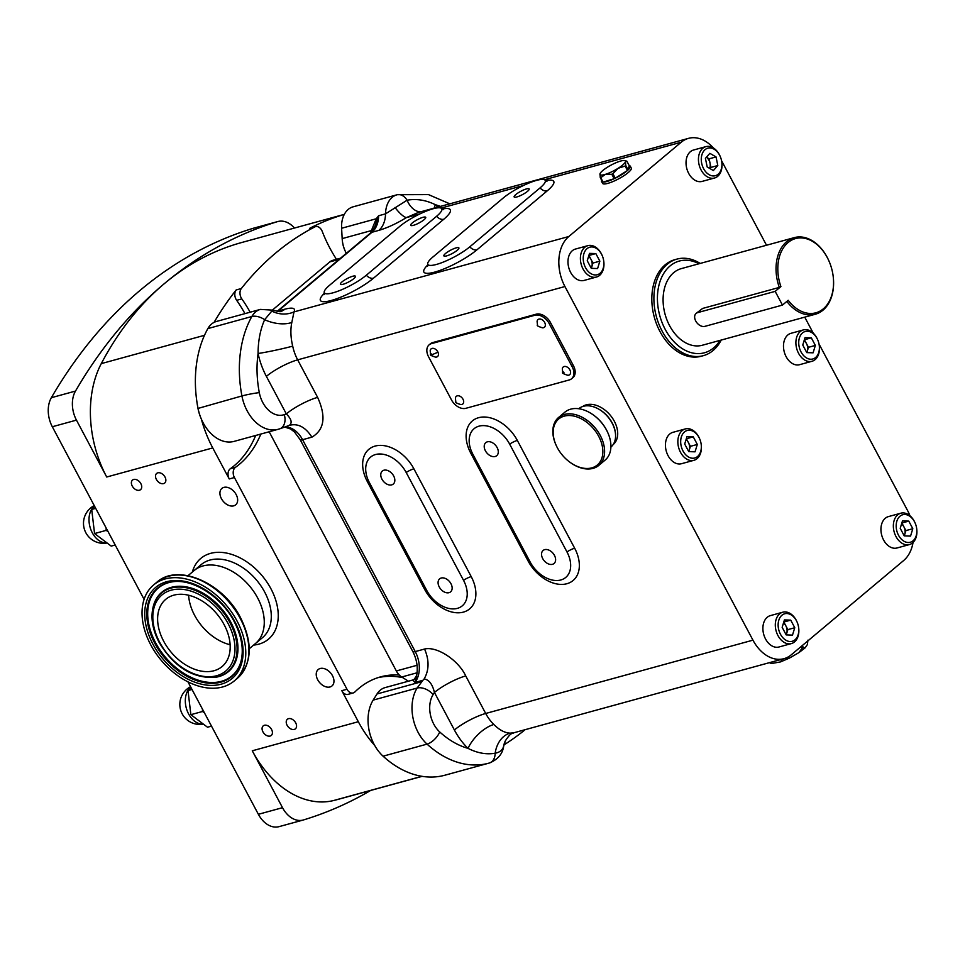<?xml version="1.0" encoding="UTF-8"?>
<svg xmlns="http://www.w3.org/2000/svg" width="965" height="965" viewBox="0 0 965 965"><rect width="100%" height="100%" fill="white"/><g stroke="black" fill="none" stroke-linecap="round" stroke-linejoin="round"><path stroke-width="1.45" d="M435.577 357.134A5.006 3.402 -130 0 0 437.977 352.225A5.006 3.402 -130 0 0 433.526 348.389A5.006 3.402 -130 0 0 430.185 350.705L430.583 354.324C429.654 354.867 431.319 355.808 435.577 357.134M460.8 404.576A5.006 3.402 -130 0 0 463.2 399.655A5.006 3.402 -130 0 0 458.749 395.819A5.006 3.402 -130 0 0 455.408 398.147L455.806 401.766C454.877 402.308 456.542 403.237 460.8 404.576M542.487 327.81A5.006 3.402 -130 0 0 544.875 322.901A5.006 3.402 -130 0 0 540.424 319.065A5.006 3.402 -130 0 0 537.095 321.381L537.493 325C536.552 325.543 538.217 326.484 542.487 327.81M567.71 375.252A5.006 3.402 -130 0 0 570.098 370.331A5.006 3.402 -130 0 0 565.647 366.495A5.006 3.402 -130 0 0 562.318 368.823L562.716 372.442C561.775 372.985 563.439 373.913 567.71 375.252M381.935 479.147A8.504 5.79 -130 0 0 393.262 484.068A8.504 5.79 -130 0 0 393.66 475.938A8.504 5.79 -130 0 0 382.333 471.029A8.504 5.79 -130 0 0 381.935 479.147M439.256 586.961A8.504 5.79 -130 0 0 450.583 591.871A8.504 5.79 -130 0 0 450.981 583.753A8.504 5.79 -130 0 0 439.654 578.831A8.504 5.79 -130 0 0 439.256 586.961M485.395 450.776A8.504 5.79 -130 0 0 496.722 455.685A8.504 5.79 -130 0 0 497.12 447.555A8.504 5.79 -130 0 0 485.781 442.645A8.504 5.79 -130 0 0 485.395 450.776M542.716 558.59A8.504 5.79 -130 0 0 554.043 563.5A8.504 5.79 -130 0 0 554.441 555.37A8.504 5.79 -130 0 0 543.114 550.46A8.504 5.79 -130 0 0 542.716 558.59M342.068 281.864A8.504 1.858 -28 0 0 340.416 284.253A8.504 1.858 -28 0 0 345.808 283.324A8.504 1.858 -28 0 0 353.793 278.656A8.504 1.858 -28 0 0 355.434 276.267A8.504 1.858 -28 0 0 350.042 277.196A8.504 1.858 -28 0 0 342.068 281.864M412.332 222.927A8.504 1.858 -28 0 0 410.68 225.315A8.504 1.858 -28 0 0 416.072 224.387A8.504 1.858 -28 0 0 424.057 219.718A8.504 1.858 -28 0 0 425.71 217.33A8.504 1.858 -28 0 0 420.318 218.259A8.504 1.858 -28 0 0 412.332 222.927M515.793 194.556A8.504 1.858 -28 0 0 514.14 196.932A8.504 1.858 -28 0 0 519.532 196.004A8.504 1.858 -28 0 0 527.517 191.335A8.504 1.858 -28 0 0 529.158 188.947A8.504 1.858 -28 0 0 523.766 189.876A8.504 1.858 -28 0 0 515.793 194.556M445.516 253.493A8.504 1.858 -28 0 0 443.876 255.882A8.504 1.858 -28 0 0 449.268 254.953A8.504 1.858 -28 0 0 457.241 250.273A8.504 1.858 -28 0 0 458.894 247.884A8.504 1.858 -28 0 0 453.502 248.813A8.504 1.858 -28 0 0 445.516 253.493M132.241 486.034A6.26 4.258 -130 0 0 140.576 489.641A6.26 4.258 -130 0 0 140.866 483.67A6.26 4.258 -130 0 0 132.531 480.051A6.26 4.258 -130 0 0 132.241 486.034M156.378 479.412A6.26 4.258 -130 0 0 164.713 483.019A6.26 4.258 -130 0 0 165.003 477.048A6.26 4.258 -130 0 0 156.668 473.429A6.26 4.258 -130 0 0 156.378 479.412M262.938 731.844A6.26 4.258 -130 0 0 271.274 735.451A6.26 4.258 -130 0 0 271.563 729.48A6.26 4.258 -130 0 0 263.228 725.873A6.26 4.258 -130 0 0 262.938 731.844M287.088 725.222A6.26 4.258 -130 0 0 295.411 728.828A6.26 4.258 -130 0 0 295.7 722.857A6.26 4.258 -130 0 0 287.377 719.251A6.26 4.258 -130 0 0 287.088 725.222M332.479 675.705A10.724 7.286 50 0 1 331.984 685.946A10.724 7.286 50 0 1 317.702 679.758A10.724 7.286 50 0 1 318.209 669.529A10.724 7.286 50 0 1 332.479 675.705M221.407 498.64A10.724 7.286 -130 0 0 235.677 504.828A10.724 7.286 -130 0 0 236.172 494.587A10.724 7.286 -130 0 0 221.902 488.399A10.724 7.286 -130 0 0 221.407 498.64M780.902 286.569L775.172 291.37L782.47 305.085L788.188 300.284A38.479 26.924 74.7 0 0 819.804 311.225A38.479 26.924 74.7 0 0 833.169 276.231A38.479 26.924 74.7 0 0 829.044 261.201A38.479 26.924 74.7 0 0 827.295 257.571A38.479 26.924 74.7 0 0 790.395 240.84A38.479 26.924 74.7 0 0 780.902 286.569L779.322 287.413A39.722 27.792 -105.3 0 1 794.316 237.619A39.722 27.792 -105.3 0 1 827.126 257.221A39.722 27.792 -105.3 0 1 828.947 260.972A39.722 27.792 -105.3 0 1 828.995 261.093M702.58 308.45L697.586 312.648A7.961 5.416 -130 0 0 696.115 313.408L702.58 308.45L779.322 287.413M696.115 313.408A7.961 5.416 -130 0 0 695.741 321.019A7.961 5.416 -130 0 0 704.872 326.363L782.47 305.085M600.99 410.559L601.388 410.837A23.775 16.176 50 0 1 602.944 411.983A23.775 16.176 50 0 1 612.763 424.407L612.968 424.841A25.03 17.02 -130 0 0 602.63 411.778A25.03 17.02 -130 0 0 600.99 410.559A25.03 17.02 -130 0 0 578.795 408.678L578.735 408.726M592.679 414.492L593.077 414.769A30.036 20.434 50 0 1 595.043 416.217A30.036 20.434 50 0 1 607.455 431.898L607.648 432.344A31.278 21.278 -130 0 0 594.73 415.999A31.278 21.278 -130 0 0 592.679 414.492A31.278 21.278 -130 0 0 564.935 412.139L558.614 417.447A31.278 21.278 50 0 1 588.397 421.307A31.278 21.278 50 0 1 598.819 465.383A31.278 21.278 50 0 1 571.063 463.031L570.665 462.754A30.036 20.434 -130 0 0 601.424 459.328A30.036 20.434 -130 0 0 587.311 422.706A30.036 20.434 -130 0 0 559.386 418.46A30.036 20.434 -130 0 0 556.298 445.625A30.036 20.434 -130 0 0 568.711 461.306A30.036 20.434 -130 0 0 570.665 462.754M556.298 445.625L556.093 445.179A31.278 21.278 50 0 1 558.614 417.447M597.733 408.581A24.402 16.598 50 0 1 613.849 426.578A24.402 16.598 50 0 1 615.573 436.216M582.643 406.53A24.402 16.598 50 0 1 615.96 424.805A24.402 16.598 50 0 1 613.197 444.539L613.197 444.539M601.69 180.298A16.272 3.558 -28 0 0 601.533 180.72A16.272 3.558 -28 0 0 601.569 181.492L602.558 183.35A16.272 3.558 -28 0 0 617.154 179.599A16.272 3.558 -28 0 0 631.339 168.851A16.272 3.558 -28 0 0 631.291 168.079L630.302 166.221A16.272 3.558 -28 0 0 629.24 165.642L626.876 161.203L624.765 160.588A14.391 3.148 -28 0 0 620.013 161.239A14.391 3.148 -28 0 0 607.262 167.319A14.391 3.148 -28 0 0 600.001 173.76A14.391 3.148 -28 0 0 599.965 173.869A14.391 3.148 -28 0 0 605.417 174.339A14.391 3.148 -28 0 0 618.155 168.272A14.391 3.148 -28 0 0 625.453 161.722A14.391 3.148 -28 0 0 624.765 160.588M629.24 165.642L628.119 169.924A16.272 3.558 -28 0 0 630.35 166.993A16.272 3.558 -28 0 0 630.302 166.221M628.119 169.924L625.754 165.473A16.272 3.558 152 0 1 625.115 166.04L618.155 168.272L612.92 173.724A16.272 3.558 152 0 1 611.81 174.255L605.417 174.339L600.737 177.656A16.272 3.558 152 0 1 600.266 177.62L599.989 173.797M627.479 170.491L615.284 178.175A16.272 3.558 -28 0 0 627.479 170.491L625.115 166.04M615.284 178.175L612.92 173.724M614.174 178.706L603.101 182.108A16.272 3.558 -28 0 0 614.174 178.706L611.81 174.255M603.101 182.108L600.737 177.656M601.569 181.492A16.272 3.558 -28 0 0 602.63 182.071L600.266 177.62M688.648 451.451A7.624 5.332 74.7 0 0 689.275 450.028A7.624 5.332 74.7 0 0 688.395 442.537L686.38 438.749L693.28 436.856L686.971 436.65L684.704 444.033L688.745 451.62L695.041 451.825L697.309 444.443L693.28 436.856M699.022 437.519A14.27 9.976 74.7 0 0 684.475 431.946A14.27 9.976 74.7 0 0 683.003 450.957A14.27 9.976 74.7 0 0 695.295 457.832A14.27 9.976 74.7 0 0 701.193 444.443A14.27 9.976 74.7 0 0 699.673 438.87A14.27 9.976 74.7 0 0 699.022 437.519M699.673 438.87L699.504 438.496A16.272 11.387 74.7 0 0 698.769 436.952A16.272 11.387 74.7 0 0 685.331 428.93A16.272 11.387 74.7 0 0 680.494 452.283A16.272 11.387 74.7 0 0 693.932 460.305A16.272 11.387 74.7 0 0 701.253 444.841L701.193 444.443M685.331 428.93L672.907 432.332A16.272 11.387 74.7 0 0 668.082 455.685A16.272 11.387 74.7 0 0 681.519 463.707L693.932 460.305M806.704 352.442A7.624 5.332 74.7 0 0 807.331 351.007A7.624 5.332 74.7 0 0 806.438 343.528L804.424 339.728L811.324 337.834L805.027 337.629L802.759 345.024L806.788 352.611L813.097 352.816L815.353 345.422L811.324 337.834M817.066 338.498A14.27 9.976 74.7 0 0 802.518 332.937A14.27 9.976 74.7 0 0 801.047 351.948A14.27 9.976 74.7 0 0 813.338 358.823A14.27 9.976 74.7 0 0 819.249 345.422A14.27 9.976 74.7 0 0 817.717 339.849A14.27 9.976 74.7 0 0 817.066 338.498M817.717 339.849L817.56 339.475A16.272 11.387 74.7 0 0 816.812 337.943A16.272 11.387 74.7 0 0 803.375 329.909A16.272 11.387 74.7 0 0 798.538 353.262A16.272 11.387 74.7 0 0 811.975 361.284A16.272 11.387 74.7 0 0 819.297 345.832L819.249 345.422M803.375 329.909L790.962 333.323A16.272 11.387 74.7 0 0 786.125 356.664A16.272 11.387 74.7 0 0 799.563 364.698L811.975 361.284M591.195 268.173A7.624 5.332 74.7 0 0 591.822 266.75A7.624 5.332 74.7 0 0 590.942 259.259L588.927 255.46L595.827 253.566L589.519 253.373L587.251 260.755L591.292 268.342L597.588 268.547L599.856 261.165L595.827 253.566M601.569 254.241A14.27 9.976 74.7 0 0 587.022 248.668A14.27 9.976 74.7 0 0 585.55 267.679A14.27 9.976 74.7 0 0 597.842 274.555A14.27 9.976 74.7 0 0 603.74 261.153A14.27 9.976 74.7 0 0 602.22 255.592A14.27 9.976 74.7 0 0 601.569 254.241M602.22 255.592L602.051 255.206A16.272 11.387 74.7 0 0 601.316 253.674A16.272 11.387 74.7 0 0 587.878 245.653A16.272 11.387 74.7 0 0 583.041 268.994A16.272 11.387 74.7 0 0 596.479 277.027A16.272 11.387 74.7 0 0 603.801 261.563L603.74 261.153M587.878 245.653L575.454 249.054A16.272 11.387 74.7 0 0 570.629 272.407A16.272 11.387 74.7 0 0 584.066 280.429L596.479 277.027M786.101 634.741A7.624 5.332 74.7 0 0 786.728 633.305A7.624 5.332 74.7 0 0 785.848 625.815L783.833 622.027L790.721 620.133L784.424 619.928L782.157 627.322L786.198 634.91L792.494 635.103L794.762 627.72L790.721 620.133M796.475 620.797A14.27 9.976 74.7 0 0 781.927 615.236A14.27 9.976 74.7 0 0 780.456 634.234A14.27 9.976 74.7 0 0 792.748 641.122A14.27 9.976 74.7 0 0 798.646 627.72A14.27 9.976 74.7 0 0 797.126 622.148A14.27 9.976 74.7 0 0 796.475 620.797M797.126 622.148L796.957 621.774A16.272 11.387 74.7 0 0 796.222 620.242A16.272 11.387 74.7 0 0 782.784 612.208A16.272 11.387 74.7 0 0 777.947 635.561A16.272 11.387 74.7 0 0 791.384 643.583A16.272 11.387 74.7 0 0 798.706 628.131L798.646 627.72M782.784 612.208L770.36 615.622A16.272 11.387 74.7 0 0 765.534 638.963A16.272 11.387 74.7 0 0 778.972 646.996L791.384 643.583M904.157 535.72A7.624 5.332 74.7 0 0 904.784 534.296A7.624 5.332 74.7 0 0 903.891 526.806L901.877 523.006L908.777 521.112L902.48 520.919L900.212 528.301L904.241 535.889L910.55 536.094L912.806 528.711L908.777 521.112M914.518 521.788A14.27 9.976 74.7 0 0 899.971 516.215A14.27 9.976 74.7 0 0 898.499 535.225A14.27 9.976 74.7 0 0 910.791 542.101A14.27 9.976 74.7 0 0 916.702 528.699A14.27 9.976 74.7 0 0 915.17 523.127A14.27 9.976 74.7 0 0 914.518 521.788M915.17 523.127L915.001 522.753A16.272 11.387 74.7 0 0 914.265 521.221A16.272 11.387 74.7 0 0 900.827 513.199A16.272 11.387 74.7 0 0 895.99 536.54A16.272 11.387 74.7 0 0 909.428 544.574A16.272 11.387 74.7 0 0 916.75 529.11L916.702 528.699M900.827 513.199L888.415 516.601A16.272 11.387 74.7 0 0 883.578 539.954A16.272 11.387 74.7 0 0 897.016 547.975L909.428 544.574M719.046 173.35A14.27 9.976 74.7 0 0 721.796 162.144A14.27 9.976 74.7 0 0 720.264 156.571A14.27 9.976 74.7 0 0 704.161 150.54A14.27 9.976 74.7 0 0 704.426 170.069A14.27 9.976 74.7 0 0 719.046 173.35M720.264 156.571L720.107 156.197A16.272 11.387 74.7 0 0 705.922 146.632A16.272 11.387 74.7 0 0 701.748 149.31A16.272 11.387 74.7 0 0 700.421 168.61A16.272 11.387 74.7 0 0 714.534 178.006A16.272 11.387 74.7 0 0 718.708 175.328A16.272 11.387 74.7 0 0 721.844 162.554L721.796 162.144M705.922 146.632L693.509 150.033A16.272 11.387 74.7 0 0 689.324 152.723A16.272 11.387 74.7 0 0 688.009 172.011A16.272 11.387 74.7 0 0 702.11 181.408L714.534 178.006M115.197 545.008L111.204 546.106L94.558 533.561L91.711 509.448L95.704 508.35M211.504 726.138L207.511 727.224L190.865 714.679L188.018 690.566L192.011 689.48M721.205 340.066A50.047 35.017 -105.3 0 1 703.401 355.651A50.047 35.017 -105.3 0 1 662.05 330.959A50.047 35.017 -105.3 0 1 676.911 259.115A50.047 35.017 -105.3 0 1 700.192 263.433M703.401 355.651L701.326 356.218A50.047 35.017 -105.3 0 1 659.976 331.526A50.047 35.017 -105.3 0 1 674.849 259.682L676.911 259.115M698.998 263.759A47.55 33.268 74.7 0 0 662.448 275.725A47.55 33.268 74.7 0 0 665.175 329.306A47.55 33.268 74.7 0 0 720.011 340.392M833.181 276.364A39.722 27.792 -105.3 0 1 833.193 276.497A39.722 27.792 -105.3 0 1 815.328 314.24L702.387 345.229A39.722 27.792 -105.3 0 1 669.565 325.627A39.722 27.792 -105.3 0 1 681.374 268.596L794.316 237.619M399.281 675.03A112.615 78.792 74.7 0 0 380.56 676.875A112.615 78.792 74.7 0 0 354.903 691.953A7.503 5.247 74.7 0 1 353.19 692.954A7.503 5.247 74.7 0 1 346.99 689.251L234.423 477.542L229.248 478.954L212.746 447.929A100.107 70.035 -105.3 0 1 201.371 419.16M402.719 677.623A112.615 78.792 74.7 0 0 377.991 677.647M250.14 312.214A112.615 78.792 74.7 0 0 241.829 298.897L236.654 300.32A7.503 5.247 -105.3 0 1 236.16 289.958L241.334 288.535A7.503 5.247 74.7 0 0 241.829 298.897M244.965 313.637A112.615 78.792 74.7 0 0 236.654 300.32M187.994 575.695L194.194 570.496A47.671 32.436 50 0 1 257.679 598.01A47.671 32.436 50 0 1 255.46 643.546A47.671 32.436 50 0 0 257.679 598.01A47.671 32.436 50 0 0 194.194 570.496L201.215 564.597A47.671 32.436 -130 0 1 264.7 592.112A47.671 32.436 -130 0 1 262.492 637.648L249.26 648.745M353.733 206.655A105.101 73.533 74.7 0 0 353.359 206.763A105.101 73.533 74.7 0 0 352.985 206.86A25.03 17.515 74.7 0 0 341.61 228.259L342.165 238.608A25.03 17.515 74.7 0 0 342.382 240.973A25.03 17.515 74.7 0 0 345.06 250.743A25.03 17.515 74.7 0 0 346.206 253.107A25.03 17.515 74.7 0 0 346.326 253.325M332.925 292.841A26.706 5.838 -28 0 0 366.326 275.218L436.59 216.281A26.706 5.838 -28 0 0 441.488 208.416A26.706 5.838 -28 0 0 423.937 212.083A26.706 5.838 -28 0 0 399.787 226.365L329.523 285.302A26.706 5.838 -28 0 0 324.204 292.347A26.706 5.838 -28 0 0 332.925 292.841M436.385 264.458A26.706 5.838 -28 0 0 469.786 246.835L540.05 187.898A26.706 5.838 -28 0 0 544.936 180.033A26.706 5.838 -28 0 0 527.397 183.7A26.706 5.838 -28 0 0 503.248 197.994L432.983 256.931A26.706 5.838 -28 0 0 427.664 263.976A26.706 5.838 -28 0 0 436.385 264.458M353.19 692.954L348.015 694.378A7.503 5.247 -105.3 0 1 341.815 690.675L358.317 721.711A100.107 70.035 74.7 0 0 374.697 745.438M503.947 744.908A400.403 280.152 74.7 0 0 525.165 729.673M241.334 288.535A400.403 280.152 74.7 0 1 314.819 226.908A7.503 5.247 74.7 0 1 315.531 226.63A7.503 5.247 74.7 0 1 322.25 231.443A112.615 78.792 74.7 0 0 336.483 259.32M229.248 478.954A7.503 5.247 -105.3 0 1 230.297 468.749L235.46 467.325A112.615 78.792 74.7 0 0 260.864 434.045M235.46 467.325A7.503 5.247 74.7 0 0 234.423 477.542M212.746 447.929L106.705 477.012L76.452 420.125A25.03 17.515 -105.3 0 1 75.487 391.078A625.634 437.736 -105.3 0 1 164.4 283.589A400.403 280.152 -105.3 0 1 241.913 242.456L344.312 214.363M254.012 228.078A25.03 17.515 74.7 0 0 253.686 228.162A25.03 17.515 74.7 0 0 253.361 228.247A625.634 437.736 74.7 0 0 51.35 397.701A25.03 17.515 74.7 0 0 52.315 426.747L144.087 599.349M187.958 681.845L258.379 814.303A25.03 17.515 74.7 0 0 279.054 826.643A25.03 17.515 74.7 0 0 279.38 826.559M370.681 790.444A625.634 437.736 -105.3 0 1 303.517 819.936A25.03 17.515 -105.3 0 1 303.191 820.033A25.03 17.515 -105.3 0 1 282.516 807.681L252.275 750.794A100.107 70.035 -105.3 0 0 333.588 800.54A400.403 280.152 -105.3 0 0 339.101 799.104L422.127 776.343M431.452 343.624A12.509 8.516 -130 0 0 429.135 344.831A12.509 8.516 -130 0 0 428.556 356.773L451.487 399.896A12.509 8.516 -130 0 0 465.842 408.316L569.302 379.945A12.509 8.516 -130 0 0 571.606 378.738A12.509 8.516 -130 0 0 572.185 366.796L549.254 323.673A12.509 8.516 -130 0 0 534.899 315.253L431.452 343.624L432.718 342.575A12.509 8.516 -130 0 0 430.402 343.769L429.135 344.831M571.606 378.738L572.872 377.689A12.509 8.516 -130 0 0 573.451 365.735L550.52 322.612A12.509 8.516 -130 0 0 536.166 314.192L432.718 342.575M913.047 542.487A37.538 26.26 -105.3 0 1 903.662 560.52L791.24 654.825A37.538 26.26 -105.3 0 1 783.966 658.673A37.538 26.26 -105.3 0 1 752.953 640.157L564.935 286.533A37.538 26.26 -105.3 0 1 568.819 236.509L681.242 142.205A37.538 26.26 -105.3 0 1 688.515 138.357A37.538 26.26 -105.3 0 1 713.376 147.971M721.567 160.709L766.512 245.243M804.738 317.147L813.242 333.142M819.02 343.998L907.546 510.497A37.538 26.26 -105.3 0 1 909.971 515.768M566.974 551.932L509.653 444.117A26.706 18.166 -130 0 0 488.616 426.349A26.706 18.166 -130 0 0 470.474 433.671A26.706 18.166 -130 0 0 472.85 454.213L530.171 562.028A26.706 18.166 -130 0 0 560.219 580.134A26.706 18.166 -130 0 0 566.974 551.932A7.503 1.641 -28 0 1 574.67 548.229A33.787 22.979 50 0 1 566.865 583.729A33.787 22.979 50 0 1 528.108 561.003L470.787 453.188A33.787 22.979 50 0 1 478.592 417.7A33.787 22.979 50 0 1 517.337 440.426L574.67 548.229M369.39 482.596L426.723 590.399A26.706 18.166 -130 0 0 456.771 608.517A26.706 18.166 -130 0 0 463.526 580.303L406.193 472.5A26.706 18.166 -130 0 0 385.156 454.72A26.706 18.166 -130 0 0 367.014 462.042A26.706 18.166 -130 0 0 369.39 482.596M688.515 138.357L418.4 212.445L406.422 217.595C396.579 223.578 387.399 227.837 378.859 230.37L371.971 232.263L278.041 311.056L284.928 309.162C292.757 307.208 295.785 308.112 293.999 311.9L291.816 322.479C290.344 329.56 290.634 337.436 292.697 346.133A25.03 1.46 -12.1 0 1 258.077 353.504C258.125 340.838 260.309 329.56 264.639 319.692L272.6 310.139L260.381 309.403A25.03 17.515 -105.3 0 0 251.841 316.52L207.873 328.582A105.101 73.533 74.7 0 0 196.462 398.581A105.101 73.533 74.7 0 0 197.958 408.002A37.538 26.26 74.7 0 0 201.444 419.305A37.538 26.26 74.7 0 0 234.169 441.367L278.137 429.304A37.538 26.26 -105.3 0 1 241.925 395.952A105.101 73.533 -105.3 0 1 251.841 316.52A12.509 7.298 29.3 0 1 264.639 319.692A25.03 13.679 15.8 0 0 291.816 322.479M752.953 640.157L485.697 713.473A37.538 26.26 74.7 0 0 493.875 724.498C499.363 730.01 504.804 732.893 510.183 733.147L513.863 732.773C512.415 734.136 511.679 731.265 505.455 740.674L505.455 740.674A25.03 23.365 -153.7 0 0 503.441 747.031C502.077 750.408 499.315 752.483 495.166 753.231C486.372 754.726 477.325 753.098 468.025 748.37A62.568 43.775 -105.3 0 1 454.394 729.986L434.443 692.46C432.441 684.221 429.003 679.71 424.154 678.938L422.887 680.301L414.998 682.472L412.767 680.011L385.107 687.599A25.03 17.515 74.7 0 0 377.026 693.956L373.166 700.107A37.538 26.26 74.7 0 0 368.425 726.247A37.538 26.26 74.7 0 0 372.442 740.915A37.538 26.26 74.7 0 0 383.081 756.186A105.101 73.533 74.7 0 0 444.925 775.209L488.893 763.146A105.101 73.533 -105.3 0 1 427.049 744.124L383.081 756.186M370.367 233.168L376.229 218.766L378.63 215.75L374.649 227.125L370.584 232.987A7.503 5.102 50 0 1 371.971 232.263A25.03 17.515 -105.3 0 0 378.63 215.75L385.53 213.856L407.085 200.213C416.518 198.549 425.963 200.057 435.432 204.749A62.568 43.775 -105.3 0 1 437.772 207.125M373.166 700.107L417.133 688.045L422.887 680.301M564.935 286.533L297.666 359.849L317.63 397.387A25.03 5.464 -28 0 0 286.328 413.901C291.466 419.1 292.467 422.911 289.331 425.36L285.363 426.82M260.381 309.403L216.413 321.466A25.03 17.515 74.7 0 0 207.873 328.582M510.183 733.147A25.03 18.817 -89.6 0 0 495.166 753.231A12.509 8.938 -105.8 0 1 489.315 763.025L488.893 763.146A105.101 73.533 -105.3 0 0 489.267 763.038A12.509 8.938 -105.8 0 0 489.315 763.025C497.844 759.564 502.632 753.906 503.706 746.042L503.441 747.031M568.819 236.509L293.999 311.9A25.03 23.365 26.3 0 1 271.587 310.971M317.63 397.387C326.303 416.53 324.397 429.787 311.9 437.157C305.41 427.037 297.883 423.104 289.331 425.36L290.115 425.107M311.9 437.157L302.588 439.702L415.252 651.592L424.564 649.035C429.329 660.096 429.196 670.072 424.154 678.938M424.564 649.035C436.795 645.983 458.363 660.072 465.733 675.934A25.03 5.464 -28 0 0 434.443 692.46L433.116 694.571A25.03 17.515 74.7 0 0 439.726 731.952A92.592 64.788 74.7 0 0 468.025 748.37A25.03 11.556 -46 0 1 493.875 724.498M434.166 208.114A25.03 11.556 134 0 1 435.432 204.749A92.592 64.788 74.7 0 1 440.426 206.401M420.306 211.926A25.03 16.26 88.3 0 1 407.085 200.213A12.509 8.938 74.2 0 0 396.953 194.797A105.101 73.533 -105.3 0 1 397.327 194.701L353.359 206.763M420.04 213.856L406.422 217.595A25.03 6.453 58.6 0 1 394.987 207.463M412.839 651.58C416.832 659.529 418.11 667.454 416.675 675.367L414.998 682.472A25.03 17.515 -105.3 0 0 415.252 651.592A7.503 1.641 -28 0 1 412.839 651.58L300.175 439.69A7.503 1.641 -28 0 0 302.588 439.702A25.03 17.515 -105.3 0 0 285.133 426.916M342.165 238.608L371.151 230.659A7.503 1.062 -163.8 0 1 372.273 231.238M341.61 228.259L376.229 218.766A7.503 2.823 -149.2 0 1 377.206 220.285M201.444 419.305L201.142 418.605A33.787 23.643 -105.3 0 1 197.994 408.436A101.349 70.915 -105.3 0 1 196.558 399.341L196.462 398.581M368.425 726.247L368.521 727.007A33.787 23.643 74.7 0 0 372.14 740.203L372.442 740.915M345.06 250.743L344.758 250.044A21.266 14.885 -105.3 0 1 342.479 241.733L342.382 240.973M106.705 477.012A100.107 70.035 -105.3 0 1 101.277 363.624A400.403 280.152 -105.3 0 1 164.4 283.589A625.634 437.736 -105.3 0 1 277.51 221.624A25.03 17.515 -105.3 0 1 277.824 221.54A25.03 17.515 -105.3 0 1 294.482 228.03M344.288 214.411A400.403 280.152 74.7 0 0 309.644 228.331A7.503 5.247 -105.3 0 1 310.368 228.042L315.531 226.63M214.073 322.37A400.403 280.152 -105.3 0 1 236.16 289.958M230.297 468.749A112.615 78.792 74.7 0 0 255.689 435.468M408.436 681.194L401.717 676.996A14.764 10.326 -105.3 0 1 396.338 670.952L269.163 431.777M272.407 310.067L329.861 261.877A14.764 10.326 -105.3 0 1 332.72 260.357L340.488 258.222M815.328 314.24A39.722 27.792 -105.3 0 1 786.837 301.418M202.445 709.094L202.445 711.507L204.327 712.652M190.865 714.679L202.445 711.507M188.018 690.566L191.022 687.611M106.138 527.976L106.138 530.388L108.02 531.522M94.558 533.561L106.138 530.388M91.711 509.448L94.715 506.48M782.241 659.155L780.564 661.894L789.346 658.13L798.936 652.605L801.915 648.432L800.974 646.647M798.936 652.605L805.124 647.841L803.266 647.382L802.289 645.549M769.575 662.629L771.397 663.546L780.564 661.894M784.219 658.613L789.346 658.13M805.124 647.841L807.367 644.584L807.958 640.133M716.042 156.921L717.803 165.534L713.364 170.552L707.176 166.957L705.415 158.357L709.842 153.339L716.042 156.921L709.142 158.815L710.903 167.428L717.803 165.534M709.914 168.549L710.903 167.428M709.142 158.815L706.404 157.235A7.624 5.332 74.7 0 1 710.023 163.121A7.624 5.332 74.7 0 1 709.637 168.393M912.806 528.711L905.918 530.593L903.891 526.806A7.624 5.332 74.7 0 0 901.539 523.971M905.918 530.593L904.289 535.889M794.762 627.72L787.862 629.614L785.848 625.815A7.624 5.332 74.7 0 0 783.484 622.992M787.862 629.614L786.246 634.91M599.856 261.165L592.956 263.047L590.942 259.259A7.624 5.332 74.7 0 0 588.59 256.425M592.956 263.047L591.34 268.342M815.353 345.422L808.465 347.316L806.438 343.528A7.624 5.332 74.7 0 0 804.086 340.693M808.465 347.316L806.837 352.611M697.309 444.443L690.409 446.337L688.395 442.537A7.624 5.332 74.7 0 0 686.043 439.702M690.409 446.337L688.793 451.632M626.876 161.203L625.453 161.722L625.754 165.473M598.819 465.383L605.139 460.076A31.278 21.278 -130 0 0 607.648 432.344M610.905 447.072L610.954 447.024A25.03 17.02 -130 0 0 612.968 424.841M697.586 312.648L775.172 291.37M150.721 644.801A62.689 42.641 50 0 1 153.628 584.923A62.689 42.641 50 0 1 237.101 621.11A62.689 42.641 50 0 1 234.193 680.988A62.689 42.641 50 0 1 150.721 644.801M230.128 644.741A43.859 29.831 50 0 1 194.604 615.308A43.859 29.831 50 0 1 188.609 595.236M224.133 624.669A43.859 29.831 50 0 1 222.095 666.55A43.859 29.831 50 0 1 163.688 641.243A43.859 29.831 50 0 1 165.727 599.349A43.859 29.831 50 0 1 224.133 624.669M430.643 353.238L431.922 354.734L437.977 352.225M562.776 371.344L564.055 372.84M94.449 505.986A20.024 14.005 74.7 0 0 89.95 513.091A20.024 14.005 74.7 0 0 98.358 540.111A20.024 14.005 74.7 0 0 105.993 542.981M190.756 687.104A20.024 14.005 74.7 0 0 186.257 694.221A20.024 14.005 74.7 0 0 194.665 721.241A20.024 14.005 74.7 0 0 202.3 724.1M192.349 572.04A52.677 35.838 50 0 1 227.185 553.21A52.677 35.838 50 0 1 270.96 588.807A52.677 35.838 50 0 1 253.626 645.09M436.59 216.281A7.503 5.102 -130 0 0 443.767 219.248L373.491 278.185A7.503 5.102 50 0 1 366.326 275.218M373.491 278.185A33.787 7.382 152 0 1 331.248 300.489A33.787 7.382 152 0 1 324.252 293.384M540.05 187.898A7.503 5.102 -130 0 0 547.215 190.865L476.951 249.814A7.503 5.102 50 0 1 469.786 246.835M476.951 249.814A33.787 7.382 152 0 1 434.708 272.106A33.787 7.382 152 0 1 427.712 265.001M358.317 721.711L252.275 750.794M341.815 690.675L346.99 689.251M76.452 420.125L52.315 426.747M282.516 807.681L258.379 814.303M465.733 675.934L485.697 713.473A25.03 5.464 -28 0 0 454.394 729.986M413.889 468.797L471.209 576.612A33.787 22.979 50 0 1 463.405 612.112A33.787 22.979 50 0 1 424.648 589.386L367.327 481.571A33.787 22.979 50 0 1 375.132 446.071A33.787 22.979 50 0 1 413.889 468.797A7.503 1.641 -28 0 0 406.193 472.5M509.653 444.117A7.503 1.641 152 0 1 517.337 440.426M472.199 452.923A7.503 1.641 -28 0 0 470.787 453.188M528.108 561.003A7.503 1.641 152 0 1 529.495 560.737M426.035 589.12A7.503 1.641 -28 0 0 424.648 589.386M367.327 481.571A7.503 1.641 152 0 1 368.739 481.306M463.526 580.303A7.503 1.641 152 0 1 471.209 576.612M545.768 180.648A33.787 7.382 152 0 1 547.215 190.865M442.308 209.031A33.787 7.382 152 0 1 443.767 219.248M681.242 142.205L544.453 179.731M523.488 185.485L441.005 208.102M292.697 346.133A37.538 26.26 74.7 0 0 297.666 359.849A25.03 5.464 -28 0 0 266.376 376.362A62.568 43.775 -105.3 0 1 258.077 353.504A92.592 64.788 74.7 0 0 259.308 392.634A25.03 17.515 74.7 0 0 284.265 414.624L286.328 413.901L266.376 376.362M197.994 408.436L241.925 395.952A12.509 1.001 -10.8 0 1 259.308 392.634M352.985 206.86L396.953 194.797A25.03 17.515 -105.3 0 0 385.53 213.856A25.03 17.515 74.7 0 1 378.859 230.37M420.993 681.893L377.026 693.956M439.726 731.952A12.509 5.983 -47.6 0 1 427.049 744.124A37.538 26.26 -105.3 0 1 417.133 688.045A12.509 7.515 32 0 1 433.116 694.571M286.376 426.482L279.79 428.798A12.509 8.926 -109.3 0 1 279.355 428.93A37.538 26.26 -105.3 0 1 278.137 429.304L279.79 428.798A12.509 8.926 -109.3 0 0 284.265 414.624M284.928 309.162A25.03 17.515 -105.3 0 1 280.743 311.538M277.208 311.393A7.503 5.102 50 0 1 278.041 311.056A25.03 17.515 -105.3 0 1 277.558 311.442M204.484 335.313L101.277 363.624M314.819 226.908L309.644 228.331M421.922 776.306L333.588 800.54M75.487 391.078L51.35 397.701M277.51 221.624L253.361 228.247M401.717 676.996L417.073 672.786M396.338 670.952L417.049 665.283M329.861 261.877L339.185 259.32M784.183 658.625A22.521 4.921 152 0 1 782.374 659.385M803.266 647.382A22.521 4.921 152 0 1 801.915 648.432M572.185 366.796L573.451 365.735M549.254 323.673L550.52 322.612M534.899 315.253L536.166 314.192M152.94 644.186A59.456 40.446 50 0 1 166.668 581.714A59.456 40.446 50 0 1 234.881 621.713A59.456 40.446 50 0 1 221.154 684.185A59.456 40.446 50 0 1 152.94 644.186M172.325 581.835A57.707 39.251 -130 0 0 154.798 643.317A57.707 39.251 -130 0 0 201.938 682.134A57.707 39.251 -130 0 0 240.502 663.1C244.157 650.796 242.082 636.997 234.266 621.713C221.528 596.708 192.674 578.397 172.325 581.835M214.375 677.454C192.156 678.262 173.724 666.55 159.092 642.328C152.132 628.866 150.311 616.442 153.64 605.055A51.41 34.969 50 0 1 187.994 588.107A51.41 34.969 50 0 1 229.984 622.69A51.41 34.969 50 0 1 214.375 677.454L215.062 677.37A51.808 35.247 50 0 1 214.713 677.406M228.114 623.571A49.649 33.775 -130 0 0 171.167 590.17A49.649 33.775 -130 0 0 159.695 642.34A49.649 33.775 -130 0 0 216.655 675.729A49.649 33.775 -130 0 0 228.114 623.571M240.599 662.774A57.309 38.986 50 0 1 202.228 681.29A57.309 38.986 50 0 1 155.606 642.787A57.309 38.986 50 0 1 172.675 581.786M153.749 604.729A51.808 35.247 50 0 1 153.857 604.404A51.808 35.247 50 0 1 188.477 587.323A51.808 35.247 50 0 1 230.792 622.172A51.808 35.247 50 0 1 215.062 677.37M153.628 584.923L156.776 582.281A62.689 42.641 50 0 1 240.249 618.469A62.689 42.641 50 0 1 237.342 678.347L234.193 680.988M94.232 505.576A20.024 20.024 0 0 0 106.271 543.15M190.539 686.706A20.024 20.024 0 0 0 202.566 724.269M545.382 181.263L547.034 181.155L544.936 180.033M428.436 265.025L427.423 266.34L427.664 263.976M441.922 209.646L443.574 209.538L441.488 208.416M324.976 293.408L323.963 294.711L324.204 292.347M783.966 658.673L513.863 732.773M449.811 203.832L428.52 194.616L397.327 194.701M272.6 310.139L280.091 311.731M503.706 746.042L505.455 740.674M277.124 311.369L370.584 232.987M284.711 427.073L290.61 429.003L294.53 432.043L300.175 439.69M416.675 675.379L414.299 679.203L412.767 680.011M303.191 820.033L279.054 826.643M277.824 221.54L253.686 228.162M769.31 662.641L771.397 663.546M153.64 605.055L153.857 604.404M156.776 582.281C177.813 562.921 223.156 582.848 240.635 617.902C253.107 643.546 252.01 663.691 237.342 678.347"/></g></svg>

